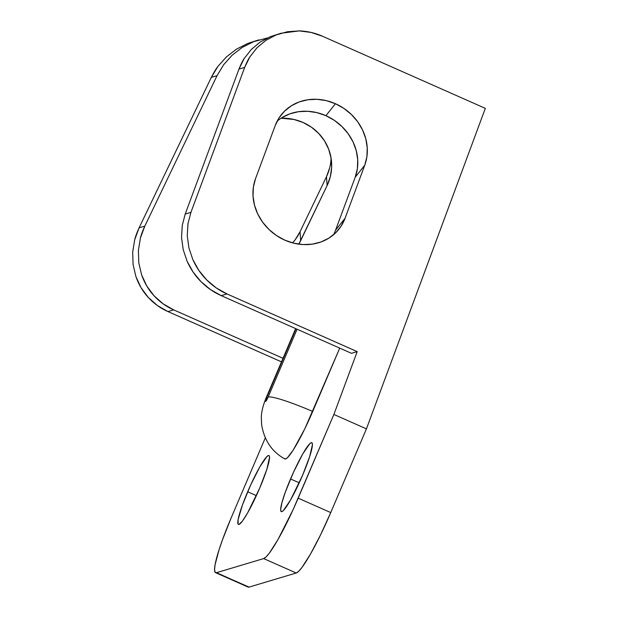 <?xml version="1.0" encoding="UTF-8"?>
<svg xmlns="http://www.w3.org/2000/svg" width="618" height="618" viewBox="0 0 618 618"><rect width="100%" height="100%" fill="white"/><g stroke="black" fill="none" stroke-linecap="round" stroke-linejoin="round"><path stroke-width="0.93" d="M281.831 117.737L289.742 113.882L298.448 111.703L307.609 111.279L316.887 112.623L325.918 115.69L334.353 120.363L341.87 126.451L348.181 133.735L353.04 141.924L356.262 150.699L357.722 159.745L357.374 168.691L355.219 177.204L335.535 230.251L345.053 218.293A49.355 44.009 -141.5 0 1 338.911 229.201A49.355 44.009 -141.5 0 1 278.641 236.918A49.355 44.009 -141.5 0 1 255.535 178.641L275.211 125.593L255.535 178.641L253.38 187.154L253.025 196.099L254.492 205.137L257.714 213.921L262.573 222.109L268.884 229.394L276.401 235.481L284.836 240.147L293.867 243.214L303.144 244.566L312.306 244.141L321.012 241.962L328.923 238.108L335.736 232.739L341.182 226.041L345.053 218.293L364.736 165.245L366.891 156.733L367.239 147.779L365.779 138.741L362.557 129.965L357.698 121.777L351.387 114.492L343.871 108.405L335.435 103.731L326.404 100.664L317.127 99.32L307.965 99.745L299.259 101.924L291.348 105.778L284.535 111.147L279.089 117.837L275.211 125.593A49.355 44.009 -141.5 0 1 281.36 114.685A49.355 44.009 -141.5 0 1 335.435 103.731L325.918 115.69A49.355 44.009 38.5 0 0 277.188 121.128M247.671 491.774A37.69 4.79 113.9 0 1 268.938 455.52A37.69 4.79 113.9 0 1 259.676 488.181L266.829 469.34L269.548 457.444L269.263 455.821L268.374 455.512L266.922 456.524L259.823 466.876L250.653 485.014L242.503 504.821L238.115 519.63L238.084 524.134L238.973 524.443L242.387 521.136L247.524 513.079L259.676 488.181A37.69 4.79 113.9 0 1 238.409 524.435A37.69 4.79 113.9 0 1 247.671 491.774L256.377 495.628L247.671 491.774M290.537 478.958A37.69 4.79 113.9 0 1 311.804 442.704A37.69 4.79 113.9 0 1 302.542 475.373L309.695 456.524L312.422 444.636L312.129 443.013L311.24 442.697L309.788 443.709L302.689 454.06L293.519 472.198L285.369 492.013L281.901 502.805L280.657 509.695L280.951 511.318L281.839 511.634L283.291 510.623L290.39 500.271L302.542 475.373A37.69 4.79 113.9 0 1 281.275 511.627A37.69 4.79 113.9 0 1 290.537 478.958L299.243 482.812L290.537 478.958M278.092 34.199L270.437 36.64L260.186 42.047L251.31 49.463L244.141 58.602L238.965 69.108L185.215 214.044L182.225 225.524L181.545 237.536L183.198 249.618L187.115 261.298L193.148 272.129L201.059 281.7L210.56 289.641L221.267 295.651L351.48 353.326L357.196 351.619L333.89 414.454L293.21 509.417L277.93 539.653L269.371 553.071L266.103 556.903L263.677 558.587L296.231 573.01L249.077 587.1L215.049 572.16L214.562 569.448L215.095 564.659L219.096 549.634L222.41 539.977L231.024 518.224L265.292 437.892L231.024 518.224A62.812 7.98 113.9 0 0 215.589 572.67A62.812 7.98 113.9 0 0 216.524 572.677L263.677 558.587L216.524 572.677L247.594 586.582M284.442 458.541L285.609 458.95L287.509 457.629L293.218 450.043L304.751 428.923L339.738 348.119L312.716 411.464A44.867 4.805 -156.9 0 0 268.158 397.011L265.616 401.468L266.69 397.459L295.991 328.745L266.69 397.459A44.867 4.805 -156.9 0 0 266.088 397.915M215.589 572.67L248.142 587.085A62.812 7.98 -66.1 0 0 249.077 587.1L296.231 573.01L263.677 558.587A62.812 7.98 113.9 0 0 298.185 498.154L330.738 512.577L320.595 534.786L310.483 554.068L301.924 567.494L298.656 571.326L296.231 573.01A62.812 7.98 -66.1 0 0 330.738 512.577L366.443 428.869L330.738 512.577L298.185 498.154L333.89 414.454L366.443 428.869L485.323 108.359L366.443 428.869L333.89 414.454L357.196 351.619L226.984 293.936L216.277 287.934L206.775 279.993L198.857 270.421L192.831 259.583L188.915 247.903L187.262 235.829L187.942 223.816L190.931 212.337L244.682 67.401L249.857 56.887L257.018 47.748L265.902 40.34L276.153 34.932L287.385 31.75L299.166 30.9L311.047 32.43L322.557 36.269L485.323 108.359L322.557 36.269C315.103 32.955 307.308 31.17 299.166 30.9L280.92 33.272L276.153 34.932L265.902 40.34L257.018 47.748L249.857 56.887C248.366 59.034 246.644 62.542 244.682 67.401L190.931 212.337L185.215 214.044L238.965 69.108L244.682 67.401L238.965 69.108C240.927 64.249 242.65 60.742 244.141 58.602L251.31 49.463L260.186 42.047L270.437 36.64L280.92 33.272M284.813 458.911C271.99 451.866 264.257 440.487 261.63 424.759L261.321 417.83C261.306 412.407 262.905 405.756 266.111 397.876A44.867 4.805 23.1 0 1 266.69 397.459A4.627 0.587 113.9 0 0 265.616 401.468A4.627 0.587 113.9 0 0 268.158 397.011L297.073 329.224L268.158 397.011A44.867 4.805 23.1 0 1 312.716 411.464A49.355 6.273 -66.1 0 1 284.96 458.973M357.196 351.619L351.48 353.326L221.267 295.651L226.984 293.936L357.196 351.619M255.937 40.811L247.888 43.384L236.539 49.108L226.42 56.895L217.907 66.435L211.333 77.374L139.096 227.826L134.709 239.73L132.677 252.136L133.086 264.589L135.914 276.594L141.051 287.694L148.305 297.467L157.389 305.531L167.965 311.58L173.681 309.873L282.99 358.286L173.681 309.873L163.106 303.824L154.021 295.759L146.767 285.987L141.63 274.886L138.803 262.882L138.393 250.429L140.425 238.015L144.813 226.118L217.049 75.659L223.623 64.728L232.136 55.187L242.256 47.401L253.596 41.676L267.486 37.922L253.596 41.676L242.256 47.401L232.136 55.187L223.461 64.944M298.803 244.156L327.1 185.609L330.29 176.779L331.642 167.54L331.094 158.223L328.676 149.201L324.481 140.819L318.656 133.388L311.449 127.208L303.114 122.511L293.983 119.475L281.097 118.2A49.355 47.586 -3.9 0 1 331.58 162.434A49.355 47.586 -3.9 0 1 327.1 185.609L326.489 176.671L300.047 231.742L295.134 239.807L292.6 242.897A49.355 47.586 176.1 0 0 300.047 231.742L300.657 240.68A49.355 47.586 -3.9 0 1 298.803 244.156M167.965 311.58L281.468 361.854L167.965 311.58L173.681 309.873C166.227 306.574 159.668 301.87 154.021 295.759C148.668 289.996 144.535 283.036 141.63 274.886L138.803 262.882L138.393 250.429L140.425 238.015C141.028 235.249 142.488 231.286 144.813 226.118L217.049 75.659L211.333 77.374L139.096 227.826L144.813 226.118L139.096 227.826C136.771 232.994 135.311 236.957 134.709 239.73L132.677 252.136L133.086 264.589L135.914 276.594C138.818 284.743 142.951 291.704 148.305 297.467C153.952 303.577 160.51 308.282 167.965 311.58M329.68 167.849L326.489 176.671A49.355 47.586 176.1 0 0 331.055 157.984L331.032 158.602M258.78 39.892L247.888 43.384L236.539 49.108L226.42 56.895L217.907 66.435C216.107 68.675 213.913 72.321 211.333 77.374L217.049 75.659M190.931 212.337L185.215 214.044M182.271 225.23L181.545 237.536L183.198 249.618L187.115 261.298C190.715 269.239 195.358 276.037 201.059 281.7C207.076 287.702 213.813 292.353 221.267 295.651L226.984 293.936C219.529 290.638 212.793 285.995 206.775 279.993C201.074 274.33 196.424 267.532 192.831 259.583L188.915 247.903L187.262 235.829L187.988 223.523M333.565 234.716A49.355 44.009 38.5 0 0 335.535 230.251L355.219 177.204A49.355 44.009 38.5 0 0 325.918 115.69L335.435 103.731A49.355 44.009 -141.5 0 1 364.736 165.245L355.219 177.204L364.736 165.245L345.053 218.293L335.535 230.251M327.1 185.609L300.657 240.68L300.047 231.742L326.489 176.671L327.1 185.609M266.111 397.876L295.659 328.598"/></g></svg>
